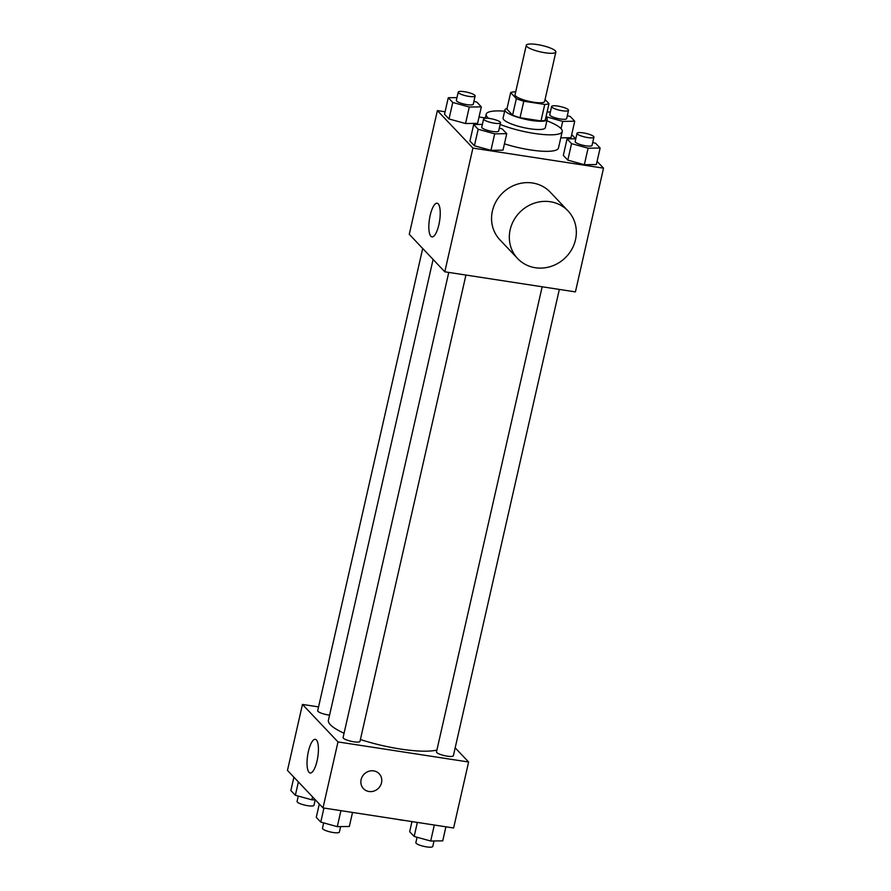 <?xml version="1.0" encoding="UTF-8"?>
<svg xmlns="http://www.w3.org/2000/svg" width="891" height="891" viewBox="0 0 891 891"><rect width="100%" height="100%" fill="white"/><g stroke="black" fill="none" stroke-linecap="round" stroke-linejoin="round"><path stroke-width="1.34" d="M537.184 44.55A15.169 3.297 -167.2 0 1 555.85 52.012A15.169 3.297 -167.2 0 1 540.336 51.867A15.169 3.297 -167.2 0 1 526.28 45.296A15.169 3.297 -167.2 0 1 537.184 44.55M555.85 52.012L544.613 101.496A15.169 3.297 -167.2 0 1 529.087 101.351A15.169 3.297 -167.2 0 1 515.031 94.78L526.28 45.296M549.001 103.657L545.247 120.151A20.593 4.477 -167.2 0 1 540.993 120.931L520.043 117.712A20.593 4.477 -167.2 0 1 512.592 115.128L506.901 109.114L510.643 92.619L516.346 98.634A20.593 4.477 -167.2 0 0 523.797 101.218L544.735 104.436A20.593 4.477 -167.2 0 0 549.001 103.657L545.069 99.502M515.677 91.962L514.909 91.84A20.593 4.477 -167.2 0 0 510.643 92.619M507.057 108.412A21.662 4.711 12.8 0 0 504.952 109.838A21.662 4.711 12.8 0 0 525.033 119.227A21.662 4.711 12.8 0 0 547.197 119.439A21.662 4.711 12.8 0 0 546.484 117.768A21.662 4.711 12.8 0 0 545.916 117.244M547.197 119.439L545.325 127.68A21.662 4.711 -167.2 0 1 523.162 127.48A21.662 4.711 -167.2 0 1 503.081 118.08L504.952 109.838M512.592 115.128L516.346 98.634M540.993 120.931L544.735 104.436M520.043 117.712L523.797 101.218M546.896 120.797A38.992 8.487 -167.2 0 1 562.232 131.523A38.992 8.487 -167.2 0 1 539.69 134.162A38.992 8.487 -167.2 0 1 500.152 124.428M488.702 118.358A38.992 8.487 -167.2 0 1 486.174 114.237A38.992 8.487 -167.2 0 1 504.64 111.197M562.232 131.523L558.479 148.017A38.992 8.487 -167.2 0 1 504.429 143.807M575.775 138.784L567.066 138.907L563.324 155.402L567.812 160.135L584.34 164.701L596.38 164.534L600.133 148.029L595.645 143.295L592.715 142.493M482.387 124.417L473.678 124.54L469.925 141.034L474.413 145.768L490.941 150.334L502.992 150.167L506.734 133.672L502.246 128.939L499.316 128.126M445.077 111.765L437.381 110.584L472.909 148.084L603.53 168.165L597.104 161.382M575.686 138.784L571.699 134.574M485.328 117.957L479.035 116.988M570.986 137.715L560.784 137.86L570.986 137.715L574.728 121.221L570.24 116.487L567.311 115.674M456.983 97.609L448.273 97.732L444.52 114.226L449.008 118.96L465.536 123.526L477.587 123.359L481.329 106.864L476.841 102.12L473.912 101.318M437.381 110.584L409.27 234.3L444.798 271.8L575.419 291.892L603.53 168.165M444.798 271.8L472.909 148.084M430.164 215.444A17.04 5.157 98.7 0 1 437.125 203.215A17.04 5.157 98.7 0 1 439.619 220.845A17.04 5.157 98.7 0 1 431.935 236.895A17.04 5.157 98.7 0 1 430.164 215.444M517.671 258.579L499.907 239.835A34.66 32.165 -43.5 0 1 496.287 201.088A34.66 32.165 -43.5 0 1 532.562 183A34.66 32.165 -43.5 0 1 550.237 192.155L568.001 210.9A34.66 32.165 -43.5 0 1 564.961 258.089A34.66 32.165 -43.5 0 1 517.671 258.579A34.66 32.165 -43.5 0 1 514.051 219.832A34.66 32.165 -43.5 0 1 550.337 201.745A34.66 32.165 -43.5 0 1 568.001 210.9M436.902 750.055A58.583 12.752 -167.2 0 1 360.41 739.519M344.06 733.248A58.583 12.752 -167.2 0 1 328.411 720.24L433.104 259.448M422.702 248.478L317.686 710.706A8.665 1.882 12.8 0 0 328.356 714.972A8.665 1.882 12.8 0 0 329.57 715.139M559.336 289.408L453.385 755.724A8.665 1.882 -167.2 0 1 444.52 755.646A8.665 1.882 -167.2 0 1 436.49 751.881L542.162 286.768M465.937 275.052L359.986 741.357A8.665 1.882 -167.2 0 1 351.121 741.279A8.665 1.882 -167.2 0 1 343.091 737.525L448.763 272.412M318.555 706.897L302.461 704.425L337.99 741.925L468.61 762.005L455.178 747.827M302.461 704.425L287.47 770.403L322.999 807.903L453.619 827.995L468.61 762.005M322.999 807.903L337.99 741.925M308.364 751.558A17.04 5.157 98.7 0 1 315.314 739.318A17.04 5.157 98.7 0 1 317.82 756.949A17.04 5.157 98.7 0 1 310.135 773.009A17.04 5.157 98.7 0 1 308.364 751.558M373.652 770.882A10.837 10.057 -43.5 0 1 379.176 773.744A10.837 10.057 -43.5 0 1 378.23 788.49A10.837 10.057 -43.5 0 1 363.45 788.635A10.837 10.057 -43.5 0 1 362.325 776.529A10.837 10.057 -43.5 0 1 373.652 770.882M379.176 773.733A10.837 10.057 -43.5 0 1 378.23 788.49A10.837 10.057 -43.5 0 1 363.45 788.635M293.896 777.197L290.867 790.54L295.355 795.273L311.883 799.84L315.314 799.795M311.883 799.84L312.563 796.888M295.355 795.273L298.385 781.93M315.225 799.795L313.977 805.275A8.665 1.882 -167.2 0 1 305.101 805.197A8.665 1.882 -167.2 0 1 297.071 801.432L298.285 796.086M319.301 804.005L316.272 817.348L320.76 822.092L337.288 826.659L349.328 826.48L352.524 812.447M337.288 826.659L340.919 810.665M320.76 822.092L323.945 808.048M340.618 826.603L339.382 832.083A8.665 1.882 -167.2 0 1 330.505 832.005A8.665 1.882 -167.2 0 1 322.475 828.251L323.689 822.894M404.002 820.366A8.665 1.882 -167.2 0 1 397.976 819.43M411.965 821.591L409.671 831.715L414.159 836.449L430.687 841.015L442.727 840.848L445.923 826.803M430.687 841.015L434.318 825.021M414.159 836.449L417.344 822.415M434.017 840.97L432.77 846.45A8.665 1.882 -167.2 0 1 423.904 846.372A8.665 1.882 -167.2 0 1 415.874 842.608L417.088 837.262M448.273 97.732L452.762 102.465L469.29 107.031L481.329 106.864M475.126 95.961L473.255 104.214A8.665 1.882 -167.2 0 1 464.378 104.136A8.665 1.882 -167.2 0 1 456.348 100.371L458.23 92.129A8.665 1.882 -167.2 0 1 464.456 91.706A8.665 1.882 -167.2 0 1 475.126 95.961A8.665 1.882 -167.2 0 1 466.26 95.883A8.665 1.882 -167.2 0 1 458.23 92.129M444.52 114.226L449.008 118.96L465.536 123.526L469.29 107.031M465.536 123.526L477.587 123.359M449.008 118.96L452.762 102.465M473.678 124.54L478.166 129.273L494.694 133.839L506.734 133.672M500.53 122.78L498.659 131.022A8.665 1.882 -167.2 0 1 489.783 130.944A8.665 1.882 -167.2 0 1 481.753 127.19L483.624 118.937A8.665 1.882 -167.2 0 1 489.861 118.514A8.665 1.882 -167.2 0 1 500.53 122.78A8.665 1.882 -167.2 0 1 491.665 122.691A8.665 1.882 -167.2 0 1 483.624 118.937M469.925 141.034L474.413 145.768L490.941 150.334L494.694 133.839M490.941 150.334L502.992 150.167M474.413 145.768L478.166 129.273M546.038 116.699L562.689 121.399L574.728 121.221M550.382 111.965L547.096 112.021M568.525 110.328L566.654 118.581A8.665 1.882 -167.2 0 1 557.777 118.492A8.665 1.882 -167.2 0 1 549.747 114.739L551.618 106.486A8.665 1.882 -167.2 0 1 557.855 106.062A8.665 1.882 -167.2 0 1 568.525 110.328A8.665 1.882 -167.2 0 1 559.659 110.25A8.665 1.882 -167.2 0 1 551.618 106.486M561.04 128.638L562.689 121.399M567.066 138.907L571.554 143.64L588.093 148.207L600.133 148.029M593.929 137.136L592.047 145.389A8.665 1.882 -167.2 0 1 583.182 145.311A8.665 1.882 -167.2 0 1 575.152 141.546L577.023 133.305A8.665 1.882 -167.2 0 1 583.26 132.882A8.665 1.882 -167.2 0 1 593.929 137.136A8.665 1.882 -167.2 0 1 585.053 137.058A8.665 1.882 -167.2 0 1 577.023 133.305M563.324 155.402L567.812 160.135L584.34 164.701L588.093 148.207M584.34 164.701L596.38 164.534M567.812 160.135L571.554 143.64M485.272 118.236L486.174 114.237"/></g></svg>
